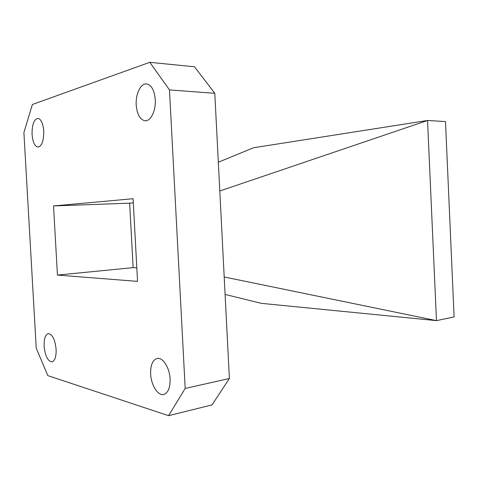 <?xml version="1.0" encoding="UTF-8"?>
<svg xmlns="http://www.w3.org/2000/svg" width="478" height="478" viewBox="0 0 478 478"><rect width="100%" height="100%" fill="white"/><g stroke="black" fill="none" stroke-linecap="round" stroke-linejoin="round"><path stroke-width="0.72" d="M155.266 99.663C154.376 90.205 151.472 84.953 146.555 83.907C140.699 83.184 135.471 94.19 136.218 105.029C137.09 114.541 140.048 119.787 145.109 120.779C150.707 121.358 156.001 110.657 155.266 99.663M43.761 131.074C43.05 123.318 41.09 119.07 37.876 118.335C33.914 119.398 31.978 124.746 32.062 134.372C32.755 142.133 34.739 146.376 38.007 147.105C41.897 146.071 43.815 140.729 43.761 131.074M56.111 349.316C55.006 339.452 52.407 334.206 48.308 333.59C45.32 334.63 43.928 338.83 44.125 346.192C45.195 356.026 47.818 361.26 51.983 361.9C54.916 360.86 56.29 356.666 56.111 349.316M170.09 379.03C169.66 367.743 162.753 357 157.16 358.452C152.637 359.958 150.468 365.126 150.648 373.963C151.06 385.077 157.925 396.101 163.745 394.487C168.125 392.946 170.24 387.795 170.09 379.03M225.09 294.418L261.388 303.351L436.474 320.624L454.1 316.932L445.49 121.549L427.541 120.48L253.597 147.744L218.327 162.221M224.2 276.965L436.474 320.624L427.541 120.48L219.796 191.003M136.816 267.829L133.129 267.65L129.646 203.174L133.314 202.875M137.55 281.381L133.093 198.723L53.53 205.934L57.432 275.071L137.55 281.381M133.129 267.65L57.432 275.071M129.646 203.174L53.53 205.934M149.799 62.319L194.516 66.789L214.795 93.294L169.481 89.912L149.799 62.319L32.385 104.479L23.9 132.526L36.232 348.098L47.812 375.612L168.585 415.681L185.189 388.447L169.481 89.912M185.189 388.447L229.398 378.51L214.795 93.294M229.398 378.51L212.029 404.908L168.585 415.681"/></g></svg>
